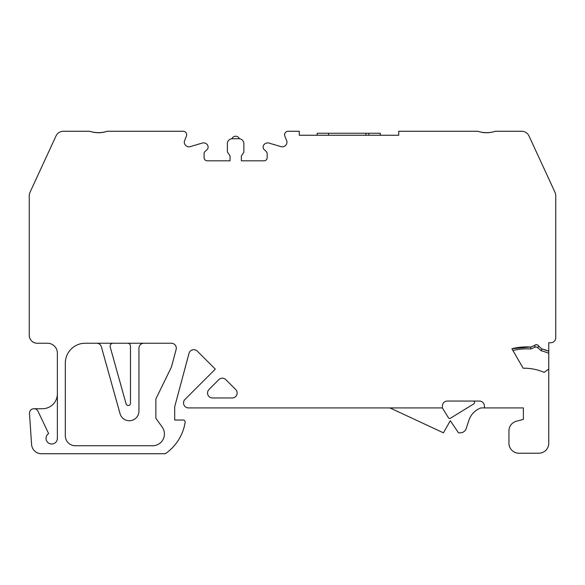 <?xml version="1.0" encoding="UTF-8"?>
<svg xmlns="http://www.w3.org/2000/svg" width="585" height="585" viewBox="0 0 585 585"><rect width="100%" height="100%" fill="white"/><g stroke="black" fill="none" stroke-linecap="round" stroke-linejoin="round"><path stroke-width="0.88" d="M548.759 353.311L548.759 369.033L544.13 372.389A49.762 49.762 0 0 0 523.158 368.228L512.921 350.503A57.571 57.571 0 0 1 530.675 349.011L535.575 346.993L537.235 347.263L541.235 350.759A57.571 57.571 0 0 1 548.759 353.311L548.759 342.737L550.778 342.737A4.972 4.972 0 0 0 555.75 337.764L555.75 196.143A9.952 9.952 0 0 0 554.836 191.975L528.964 135.895A7.963 7.963 0 0 0 521.732 131.267L495.305 131.267C489.455 133.234 483.619 133.234 477.813 131.267L398.736 131.267L398.736 135.245L299.286 135.245L299.286 131.267L288.076 131.267A3.481 3.481 0 0 0 284.829 136.012L286.935 141.431A4.76 4.76 0 0 1 281.458 146.762L269.524 143.245A3.971 3.971 0 0 0 266.687 143.04A4.168 4.168 0 0 0 263.608 149.036L266.168 151.442A3.181 3.181 0 0 1 267.169 153.76L267.169 157.643A3.181 3.181 0 0 1 263.989 160.824L241.378 160.824L241.378 155.895L243.872 152.188L243.872 143.691A4.972 4.972 0 0 0 238.892 138.711L232.362 138.711A4.972 4.972 0 0 0 227.382 143.691L227.382 151.924L230.051 155.895L230.051 160.824L207.265 160.824A3.181 3.181 0 0 1 204.085 157.643L204.085 153.76A3.181 3.181 0 0 1 205.086 151.442L207.646 149.036A4.168 4.168 0 0 0 204.553 143.032A3.971 3.971 0 0 0 201.723 143.245L190.944 146.425A4.76 4.76 0 0 1 184.319 141.431L186.425 136.005A3.481 3.481 0 0 0 183.178 131.267L107.187 131.267C101.337 133.234 95.501 133.234 89.695 131.267L63.268 131.267A7.963 7.963 0 0 0 56.036 135.895L30.164 191.975A9.952 9.952 0 0 0 29.25 196.143L29.25 335.278A7.963 7.963 0 0 0 37.213 343.234L47.422 343.234A9.952 9.952 0 0 1 57.374 353.186L57.374 438.333A5.674 5.674 0 0 1 48.986 443.313A5.674 5.674 0 0 1 48.628 433.565L38.018 411.277A4.475 4.475 0 0 0 29.499 413.5L31.575 444.446A9.952 9.952 0 0 0 41.506 453.733L165.321 453.733A47.136 47.136 0 0 0 185.138 422.333A1.989 1.989 0 0 0 183.171 420.023L174.681 420.023L174.681 406.816L189.006 353.369A4.972 4.972 0 0 1 197.328 351.139L215.302 369.113L184.984 399.431A4.972 4.972 0 0 0 188.502 407.921L442.384 407.921L389.976 407.921L443.423 432.827L450.304 420.71L458.486 432.827L460.249 432.827A6.311 6.311 0 0 0 466.245 428.469L468.892 420.322A19.524 19.524 0 0 1 481.031 407.921L484.365 407.921L484.365 406.034A4.972 4.972 0 0 0 479.393 401.054L447.357 401.054A4.972 4.972 0 0 0 442.384 406.034L442.384 407.921L448.417 417.727A1.492 1.492 0 0 0 450.472 418.216L473.857 403.818A1.492 1.492 0 0 0 473.075 401.054M85.234 343.234A19.905 19.905 0 0 0 65.33 363.139L65.33 435.788A9.952 9.952 0 0 0 75.282 445.741L152.67 445.741A11.758 11.758 0 0 0 162.235 427.152L155.873 418.253L155.873 398.941L171.456 366.956L176.129 349.501A4.972 4.972 0 0 0 171.325 343.234L85.234 343.234M89.71 131.267C95.53 133.124 101.351 133.124 107.172 131.267M477.828 131.267C483.649 133.124 489.469 133.124 495.29 131.267M143.917 343.234A4.972 4.972 0 0 0 138.945 348.214L138.945 411.116A9.623 9.623 0 0 1 120.049 413.697L101.395 346.876A4.972 4.972 0 0 0 96.605 343.234M113.095 343.234A2.983 2.983 0 0 0 110.221 347.029L126.089 403.877A2.238 2.238 0 0 0 130.484 403.27L130.484 346.225A2.983 2.983 0 0 0 127.501 343.234M231.931 138.733A3.978 3.978 0 0 1 239.323 138.733M33.974 408.725L42.442 408.725A14.925 14.925 0 0 0 57.374 393.793M235.667 389.478L225.861 379.665A4.972 4.972 0 0 0 218.819 379.665L209.013 389.478A4.972 4.972 0 0 0 212.53 397.975L232.15 397.975A4.972 4.972 0 0 0 235.667 389.478M548.759 369.033L548.759 443.254A9.952 9.952 0 0 1 538.807 453.207L518.902 453.207A9.952 9.952 0 0 1 508.95 443.254L508.95 430.874A9.952 9.952 0 0 1 516.328 421.259L523.378 419.372L523.378 407.921L484.365 407.921M535.575 346.993L534.083 345.684C536.006 344.112 537.666 344.389 539.07 346.503L541.732 348.857L548.759 351.183A59.538 59.538 0 0 0 541.732 348.857L541.235 350.759M534.083 345.684L530.822 347.044A59.538 59.538 0 0 0 511.897 348.726L512.862 350.393M541.739 348.835L539.07 346.503L537.235 347.263M317.15 135.245L317.15 133.256L365.727 133.256M328.594 133.256L328.594 135.245M368.842 135.245L368.842 133.256L365.852 133.256L365.852 135.245M368.842 133.256L380.287 133.256L380.287 135.245M530.675 349.011L530.822 347.044M539.07 346.503C537.981 344.506 536.313 344.236 534.076 345.676L530.822 347.022L511.89 348.711"/></g></svg>
